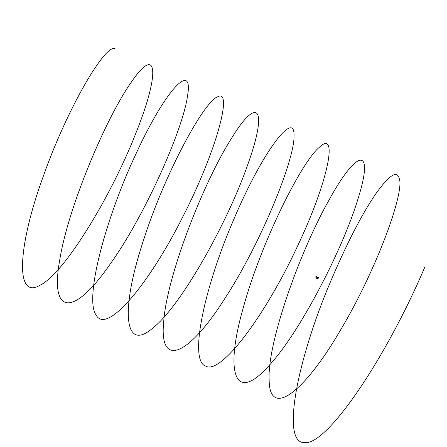 <?xml version="1.0" encoding="UTF-8"?>
<svg xmlns="http://www.w3.org/2000/svg" width="447" height="447" viewBox="0 0 447 447"><rect width="100%" height="100%" fill="white"/><g stroke="black" fill="none" stroke-linecap="round" stroke-linejoin="round"><path stroke-width="0.67" d="M316.023 277.52L316.755 277.146M315.951 277.475L316.817 277.162M316.465 276.469L315.649 276.883M316.794 277.112L315.973 277.526M317.247 277.621L316.923 278.341M317.688 277.559L317.968 278.431M318.135 278.291L317.728 277.531L318.432 277.358L318.661 278.157L318.432 277.358M318.7 278.084L318.286 277.33M318.672 278.062L318.32 277.38L318.672 278.062M318.091 278.386L317.767 277.52M315.934 277.609L316.806 278.436L317.241 277.47L316.884 277.129M115.17 48.874C106.129 42.566 67.732 106.922 43.214 176.504C17.707 246.364 14.606 300.937 40.504 284.974C64.977 272.782 111.851 194.724 135.732 133.497C161.06 70.816 156.97 44.029 131.077 82.511C106.151 117.684 68.033 207.481 59.73 260.031C49.678 315.074 73.168 317.13 109.135 265.568C144.683 216.544 182.924 129.462 187.449 96.407C193.858 60.071 165.882 88.623 135.972 153.885C105.894 217.65 83.885 299.155 96.189 315.157C106.665 334.909 149.007 284.219 182.544 217.315C216.817 150.734 233.055 88.45 217.734 96.748C204.011 101.184 164.06 174.727 142.8 242.403C120.293 310.956 124.026 353.594 153.477 327.489C181.722 304.966 227.976 221.449 247.504 165.306C268.647 107.163 257.913 94.015 229.831 141.051C202.452 185.131 167.027 276.123 163.764 320.918C158.663 368.63 187.952 356.672 224.534 298.987C260.987 243.341 294.718 159.456 294.014 136.078C295.188 109.135 262.819 150.706 233.937 219.069C204.592 286.505 188.461 360.751 205.676 366.104C221.159 375.312 266.054 313.872 297.026 247.202C328.998 180.247 338.563 128.585 319.13 147.454C301.116 162.557 260.713 243.526 243.297 307.659C224.428 373.251 234.982 402.943 267.34 367.373C298.73 335.11 343.313 248.219 358.081 198.58C374.603 146.443 357.572 147.298 328.07 201.765C298.987 253.7 267.211 343.687 269.15 379.654C269.206 418.9 303.647 393.259 340.022 330.903C376.564 270.049 405.038 191.45 399.199 178.359C396.986 170.011 389.181 175.157 375.782 193.808C361.589 214.588 346.207 244.576 329.646 283.778C297.316 360.31 280.582 444.016 304.72 442.547C326.69 445.827 385.666 358.997 424.65 267.468M315.649 276.911L315.951 277.498M316.482 276.486L316.783 277.073M317.241 277.47L317.627 277.503M316.806 278.436L317.996 278.498"/></g></svg>
